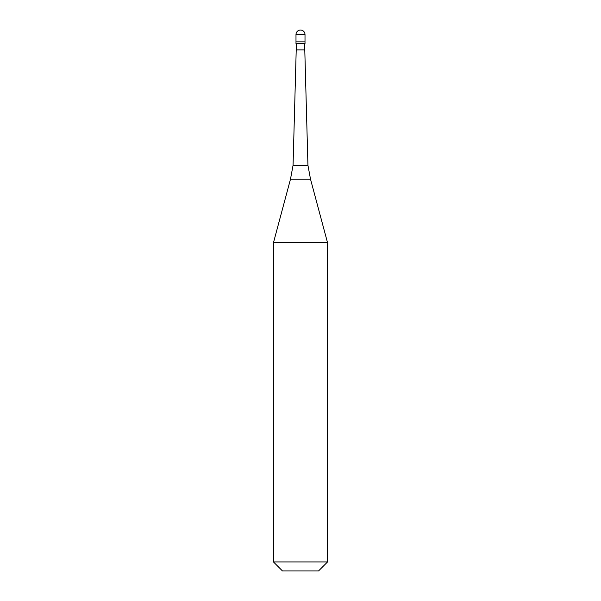 <?xml version="1.0" encoding="UTF-8"?>
<svg xmlns="http://www.w3.org/2000/svg" width="601" height="601" viewBox="0 0 601 601"><rect width="100%" height="100%" fill="white"/><g stroke="black" fill="none" stroke-linecap="round" stroke-linejoin="round"><path stroke-width="0.9" d="M305.007 34.557L305.007 41.882L295.993 41.882L305.007 41.882L305.007 43.572L295.993 43.572L295.993 34.557L305.007 34.557A4.508 4.508 0 0 0 300.5 30.05A4.508 4.508 0 0 0 295.993 34.557M304.782 43.572L304.782 49.883L296.218 49.883L293.063 165.275L307.937 165.275L310.514 179.181L290.486 179.181L273.455 242.736L327.545 242.736L327.545 561.935L273.455 561.935L273.455 242.736M327.545 561.935L318.53 570.95L282.47 570.95L273.455 561.935M304.782 49.883L307.937 165.275M310.514 179.181L327.545 242.736M296.218 43.572L296.218 49.883M293.063 165.275L290.486 179.181"/></g></svg>
